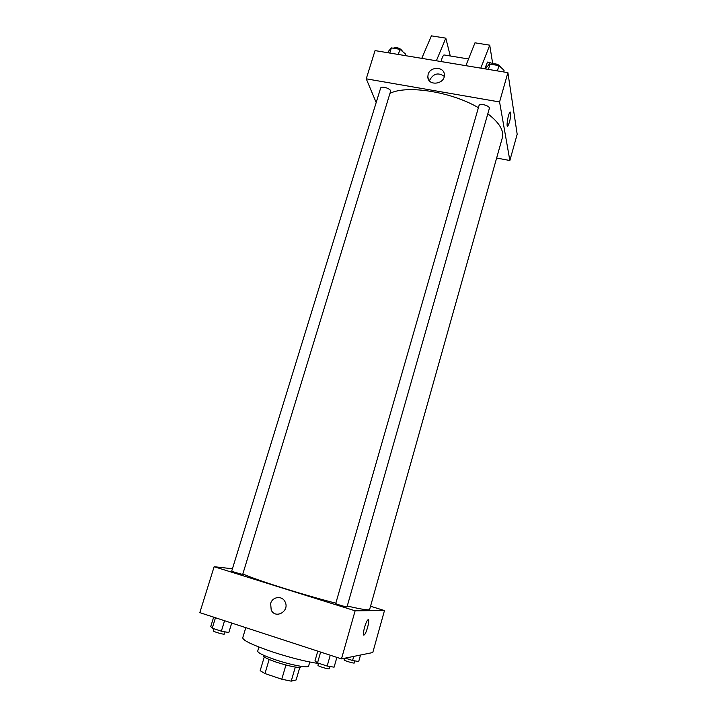 <?xml version="1.0" encoding="UTF-8"?>
<svg xmlns="http://www.w3.org/2000/svg" width="717" height="717" viewBox="0 0 717 717"><rect width="100%" height="100%" fill="white"/><g stroke="black" fill="none" stroke-linecap="round" stroke-linejoin="round"><path stroke-width="1.08" d="M299.778 667.419L296.13 679.958L291.21 681.15L281.772 679.223L264.976 673.568L260.163 670.7L264.277 656.906M269.153 659.479L264.976 673.568M285.94 665.044L281.772 679.223M301.257 666.353L301.086 666.918C298.639 668.127 290.519 666.595 276.735 662.311C268.131 659.353 263.739 657.211 263.569 655.876L263.739 655.311M295.323 667.061L291.21 681.15M309.78 662.015L308.588 666.129C308.588 668.325 291.012 665.018 275.534 659.801C263.856 655.795 257.914 652.918 257.69 651.153L258.918 647.039M318.473 663.512C306.016 661.666 290.752 657.821 272.666 651.968C253.038 645.273 243.054 640.559 242.731 637.816L245.806 627.653M370.537 606.232L384.473 610.561L372.777 652.551L341.471 658.878L199.819 612.641L214.141 566.708L232.433 568.769M384.473 610.561L355.121 610.794L341.471 658.878M355.121 610.794L214.141 566.708M270.641 603.499C272.415 596.49 282.364 595.397 285.115 601.93C289.901 611.099 275.606 619.479 271.214 610.086L270.641 603.499C272.415 596.49 282.364 595.397 285.115 601.93C289.901 611.099 275.606 619.479 271.214 610.086L270.641 603.499M242.839 573.941C256.65 580.178 303.228 594.886 335.825 603.185M347.27 606.017C361.673 609.378 369.13 610.517 369.631 609.45L502.348 137.736C504.141 130.637 499.301 122.661 487.811 113.806M335.735 603.508C335.314 603.884 347.18 607.407 347.028 606.86L489.317 108.545C490.383 105.784 479.539 102.782 478.983 105.686L335.735 603.508M231.725 571.055C231.313 571.404 242.893 574.765 242.74 574.254L390.559 91.426C391.634 88.827 381.175 85.44 380.602 88.2L231.725 571.055M363.913 635.101C361.986 635.728 365.5 621.935 367.758 619.999C370.51 617.005 366.97 632.493 364.379 634.814L363.913 635.101C361.986 635.728 365.5 621.935 367.758 619.999C370.501 617.005 366.97 632.493 364.37 634.814L363.913 635.101M389.976 93.344C406.978 84.794 451.181 91.668 478.409 107.702M496.639 158.036L509.859 160.518L499.57 101.966L366.244 78.825L376.183 102.522M428.121 74.425C430.146 66.197 444.388 66.466 444.352 74.783C445.176 84.328 427.995 86.524 427.825 76.925L428.121 74.425M509.859 160.518L517.181 134.258L507.896 72.641L499.57 101.966M507.896 72.641L375.045 50.602L366.244 78.825M444.244 76.325C438.329 72.256 433.516 73.475 429.788 79.981L429.564 80.994M507.86 126.075L509.446 122.293L507.86 126.075C505.861 128.352 508.102 113.779 510.002 112.193C511.167 112.363 510.988 115.733 509.446 122.293C510.818 116.692 511.113 113.277 510.334 112.04M465.871 65.668L474.986 42.814L489.729 45.171L480.802 68.151M445.06 55.119L443.966 54.94C442.936 55.792 441.959 57.996 441.045 61.554M450.276 55.98L445.813 38.153L436.366 60.775M445.813 38.153L431.392 35.85L421.766 58.355M488.438 62.236L487.506 62.083L484.764 68.805M492.713 63.759L489.729 45.171M488.322 65.534L489.962 62.487C490.643 61.949 491.082 62.549 491.27 64.279M360.517 655.033L358.688 661.54L352.576 660.5L345.244 658.116M353.732 656.405L352.576 660.5M344.51 658.269L344.061 659.837C343.586 660.5 354.422 663.772 354.368 662.947L354.942 660.904M231.716 623.055L228.822 632.511L221.356 631.193L212.25 628.2L210.744 626.559L213.648 617.158M224.573 620.725L221.356 631.193M215.476 617.749L212.25 628.2M213.935 628.746L213.299 630.808C212.761 631.587 224.475 634.939 224.448 633.998L225.111 631.856M336.882 657.381L334.095 667.168L327.158 666.057L317.523 662.884L314.978 660.877L317.783 651.153M330.259 655.221L327.158 666.057M320.633 652.076L317.523 662.884M318.554 663.225L317.963 665.286C317.407 666.111 329.399 669.696 329.363 668.701L329.99 666.514M405.042 55.576L405.517 54.017L399.916 49.312L391.365 47.905L388.542 51.212L388.058 52.762M399.916 49.312L398.329 54.465M391.365 47.905L389.779 53.049M393.095 48.191C397.397 47.035 400.597 48.191 402.703 51.651M503.612 71.933L504.069 70.32L498.933 65.597L489.944 64.118L486.216 67.371L485.759 68.966M498.933 65.597L497.41 70.902M489.944 64.118L488.42 69.415M491.208 64.324C495.599 63.168 498.862 64.216 500.977 67.479M427.825 76.925L428.703 79.838M468.542 58.973L443.966 54.94M489.962 62.487L487.506 62.083"/></g></svg>
